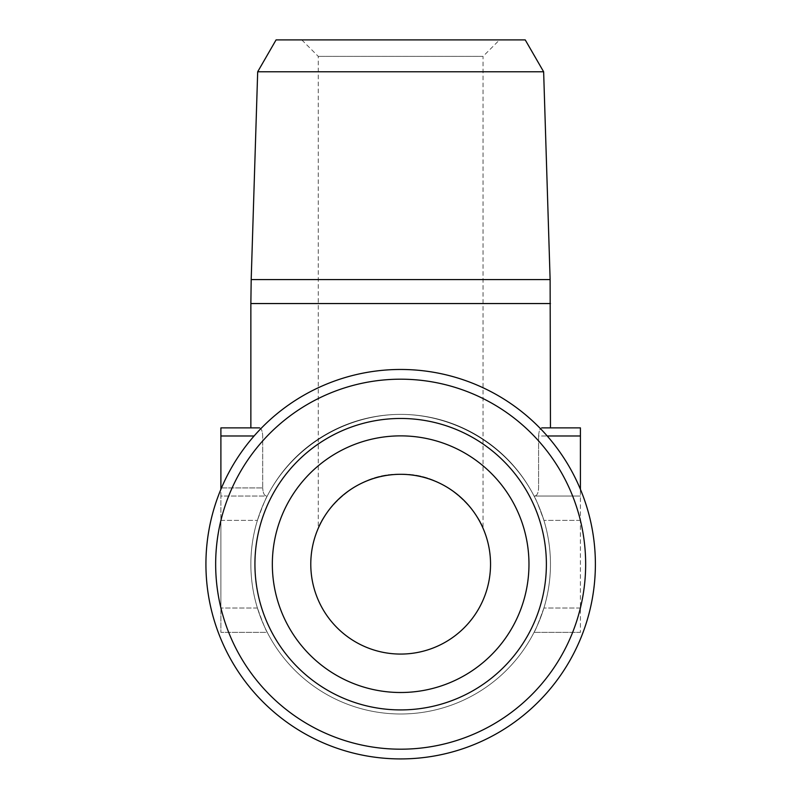 <?xml version="1.0" encoding="UTF-8"?>
<svg xmlns="http://www.w3.org/2000/svg" width="798" height="798" viewBox="0 0 798 798"><rect width="100%" height="100%" fill="white"/><g stroke="black" fill="none" stroke-linecap="round" stroke-linejoin="round"><path stroke-width="0.6" stroke-dasharray="3.99 2.99" d="M483.049 528.276C481.832 519.817 450.521 472.057 400.696 474.311C350.761 472.057 319.569 519.737 318.272 528.276C319.489 519.807 350.801 472.057 400.616 474.311C450.561 472.057 481.743 519.727 483.049 528.276L483.049 56.379L318.272 56.379L483.049 56.379L499.528 39.9L301.794 39.9L499.528 39.9M250.861 564.196A149.795 149.795 0 0 0 475.558 693.921A149.795 149.795 0 0 0 475.558 434.461A149.795 149.795 0 0 0 257.415 608.006A149.795 149.795 0 0 1 250.861 564.196A149.795 149.795 0 0 0 475.558 693.921A149.795 149.795 0 0 0 475.558 434.461A149.795 149.795 0 0 0 250.861 564.196A149.795 149.795 0 0 1 257.415 520.376A149.795 149.795 0 0 0 250.861 564.196M267.26 632.355C265.934 630.61 262.642 622.5 257.415 608.006C262.652 622.51 265.934 630.62 267.26 632.355L220.896 632.355L220.896 608.006L220.896 632.355L267.26 632.355M580.415 427.878L580.415 632.355L580.415 496.037L534.052 496.037C535.388 497.772 538.67 505.892 543.907 520.376A149.795 149.795 0 0 1 543.907 608.006C538.67 622.51 535.388 630.62 534.052 632.355C535.388 630.61 538.67 622.5 543.907 608.006A149.795 149.795 0 0 0 543.907 520.376C538.67 505.882 535.388 497.762 534.052 496.037C508.885 446.89 455.867 414.441 400.656 414.391C345.444 414.441 292.427 446.89 267.26 496.037C265.934 497.772 262.642 505.892 257.415 520.376C262.652 505.882 265.934 497.762 267.26 496.037L220.896 496.037L220.896 520.376L220.896 489.294M580.415 489.294L580.415 496.037L534.052 496.037C508.885 446.89 455.867 414.441 400.656 414.391C345.444 414.441 292.427 446.89 267.26 496.037L266.442 496.037C264.208 495.588 262.961 492.885 262.722 487.917C262.961 492.885 264.208 495.588 266.442 496.037L220.896 496.037L220.896 427.878M221.475 487.917L262.722 487.917L262.722 435.987C262.412 431.06 261.355 428.356 259.559 427.878L250.861 427.878L259.559 427.878C261.355 428.356 262.412 431.06 262.722 435.987L262.722 487.917L220.896 487.917M534.869 496.037C537.114 495.588 538.351 492.885 538.59 487.917C538.351 492.885 537.114 495.588 534.869 496.037L580.415 496.037L534.869 496.037M580.415 435.987L538.59 435.987L538.59 487.917L538.59 435.987C538.899 431.06 539.957 428.356 541.752 427.878C539.957 428.356 538.899 431.06 538.59 435.987L547.238 435.987M550.46 427.878L541.752 427.878M250.861 303.549L550.46 303.549M215.66 564.196A184.996 184.996 0 0 0 493.154 724.404A184.996 184.996 0 0 0 493.154 403.978A184.996 184.996 0 0 0 215.66 564.196M254.931 564.196A145.725 145.725 0 0 0 473.523 690.39A145.725 145.725 0 0 0 473.523 437.992A145.725 145.725 0 0 0 254.931 564.196M205.924 564.196A194.742 194.742 0 0 0 498.022 732.843A194.742 194.742 0 0 0 498.022 395.549A194.742 194.742 0 0 0 205.924 564.196A194.742 194.742 0 0 0 498.022 732.843A194.742 194.742 0 0 0 498.022 395.549A194.742 194.742 0 0 0 205.924 564.196A194.742 194.742 0 0 0 498.022 732.843A194.742 194.742 0 0 0 498.022 395.549A194.742 194.742 0 0 0 205.924 564.196M276.078 39.9L525.234 39.9M257.684 71.77L543.638 71.77M251.19 279.579L550.121 279.579M580.415 632.355L534.052 632.355L580.415 632.355M220.896 520.376L220.896 608.006L220.896 520.376L257.415 520.376L220.896 520.376M259.559 427.878L250.861 427.878M272.337 564.196A128.318 128.318 0 0 0 464.815 675.317A128.318 128.318 0 0 0 464.815 453.065A128.318 128.318 0 0 0 272.337 564.196A128.318 128.318 0 0 0 464.815 675.317A128.318 128.318 0 0 0 464.815 453.065A128.318 128.318 0 0 0 272.337 564.196A128.318 128.318 0 0 0 464.815 675.317A128.318 128.318 0 0 0 464.815 453.065A128.318 128.318 0 0 0 272.337 564.196M310.781 564.196A89.875 89.875 0 0 0 445.593 642.031A89.875 89.875 0 0 0 445.593 486.351A89.875 89.875 0 0 0 310.781 564.196M580.415 608.006L543.907 608.006L580.415 608.006M580.415 520.376L543.907 520.376L580.415 520.376M579.837 487.917L580.415 487.917M257.415 608.006L220.896 608.006L257.415 608.006M254.073 435.987L220.896 435.987M301.794 39.9L318.272 56.379L318.272 528.276"/><path stroke-width="1.2" d="M543.638 71.77L257.684 71.77L276.078 39.9L525.234 39.9L543.638 71.77L550.121 279.579L550.46 427.878L580.415 427.878L580.415 487.917L579.837 487.917M550.46 303.549L250.861 303.549L250.861 427.878L220.896 427.878L220.896 489.294M205.924 564.196A194.742 194.742 0 0 0 498.022 732.843A194.742 194.742 0 0 0 498.022 395.549A194.742 194.742 0 0 0 205.924 564.196M215.66 564.196A184.996 184.996 0 0 0 493.154 724.404A184.996 184.996 0 0 0 493.154 403.978A184.996 184.996 0 0 0 215.66 564.196M254.931 564.196A145.725 145.725 0 0 0 473.523 690.39A145.725 145.725 0 0 0 473.523 437.992A145.725 145.725 0 0 0 254.931 564.196M550.121 279.579L251.19 279.579L250.861 303.549M580.415 489.294L580.415 487.917M580.415 427.878L541.752 427.878M259.559 427.878L220.896 427.878M310.781 564.196A89.875 89.875 0 0 0 445.593 642.031A89.875 89.875 0 0 0 445.593 486.351A89.875 89.875 0 0 0 310.781 564.196M272.337 564.196A128.318 128.318 0 0 0 464.815 675.317A128.318 128.318 0 0 0 464.815 453.065A128.318 128.318 0 0 0 272.337 564.196M580.415 435.987L547.238 435.987M254.073 435.987L220.896 435.987M221.475 487.917L220.896 487.917M257.684 71.77L251.19 279.579"/></g></svg>
